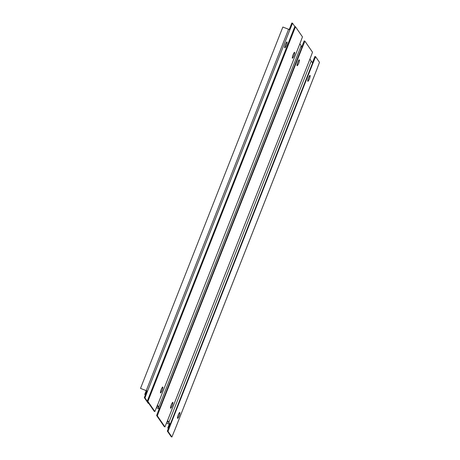 <?xml version="1.0" encoding="UTF-8"?>
<svg xmlns="http://www.w3.org/2000/svg" width="460" height="460" viewBox="0 0 460 460"><rect width="100%" height="100%" fill="white"/><g stroke="black" fill="none" stroke-linecap="round" stroke-linejoin="round"><path stroke-width="0.69" d="M312.547 63.037L313.036 63.089L315.623 56.729L319.481 62.336L316.923 69.15M174.553 430.502L171.902 437L168.038 431.394L170.579 424.62L166.554 422.97L170.229 424.338L312.564 62.991L311.224 61.048L168.883 422.395L170.229 424.338M315.623 56.729L314.956 56.482L314.732 56.844L315.393 57.097M312.403 62.755L314.732 56.844M166.526 423.045L169.918 424.373L167.498 430.623L167.371 431.147L168.038 431.394M171.902 437L171.235 436.753L167.371 431.147M167.498 430.623L168.159 430.87M169.309 424.085L167.773 427.972L168.412 428.294M167.773 427.972L168.44 428.22M140.518 388.378L146.866 390.891L144.325 397.664L148.183 403.27L148.85 403.518L144.986 397.911L147.533 391.138L140.518 388.378L282.854 27.031L289.875 29.791L292.571 23.247L294.825 26.519L295.492 26.766L147.907 401.43L154.876 411.55L157.441 405.047M292.571 23.247L291.904 23L291.68 23.368L292.341 23.615M289.277 29.451L291.68 23.368M144.446 397.141L145.107 397.388M144.325 397.664L144.986 397.911M146.257 390.603L144.727 394.49L145.36 394.812M144.727 394.49L145.389 394.737M301.829 47.461L302.312 47.518L304.905 41.158L312.512 52.216L309.954 59.029M167.584 420.377L164.933 426.88L157.32 415.823L159.861 409.043L156.423 407.617L159.505 408.767L301.841 47.42L300.99 46.178M304.905 41.158L304.238 40.911L304.008 41.273L304.675 41.521M301.679 47.184L304.008 41.273M156.394 407.698L159.195 408.796L156.774 415.052L156.653 415.575L157.32 415.823M164.933 426.88L164.266 426.627L156.653 415.575M156.774 415.052L157.441 415.299M295.492 26.766L302.461 36.886L299.903 43.706M154.876 411.55L154.209 411.303L147.24 401.183L147.907 401.43M147.24 401.183L294.825 26.519M299.868 43.832L301.168 45.724L158.832 407.071L156.923 406.358L158.165 406.824L159.505 408.767M157.515 405.053L158.832 407.071M167.549 420.452L168.883 422.395L167.049 421.711L168.883 422.395L311.224 61.048L309.925 59.156M310.011 75.446A3.122 0.506 110.4 0 0 309.971 75.417A3.122 0.506 110.4 0 0 308.534 77.832A3.122 0.506 -69.6 0 0 307.792 81.265L307.878 81.299A3.122 0.506 -69.6 0 1 308.62 77.866A3.122 0.506 110.4 0 1 310.057 75.451A3.122 0.506 110.4 0 1 310.149 75.969A10.384 10.384 0 0 1 308.286 80.96A3.122 0.506 -69.6 0 1 307.878 81.299M299.287 59.875A3.122 0.506 110.4 0 0 299.247 59.846A3.122 0.506 110.4 0 0 297.81 62.261A3.122 0.506 -69.6 0 0 297.068 65.694L297.16 65.722A3.122 0.506 -69.6 0 1 297.902 62.295A3.122 0.506 110.4 0 1 299.339 59.875A3.122 0.506 110.4 0 1 299.425 60.398A10.384 10.384 0 0 1 297.568 65.389A3.122 0.506 -69.6 0 1 297.16 65.722M179.774 412.493A3.122 0.506 110.4 0 0 179.733 412.465A3.122 0.506 110.4 0 0 178.296 414.88A3.122 0.506 -69.6 0 0 177.554 418.312L177.64 418.347A3.122 0.506 -69.6 0 1 178.382 414.914A3.122 0.506 110.4 0 1 179.82 412.499A3.122 0.506 110.4 0 1 179.906 413.022A10.384 10.384 0 0 1 178.049 418.008A3.122 0.506 -69.6 0 1 177.64 418.347M172.805 402.373A3.122 0.506 110.4 0 0 172.764 402.345A3.122 0.506 110.4 0 0 171.327 404.76A3.122 0.506 -69.6 0 0 170.585 408.192L170.671 408.221A3.122 0.506 -69.6 0 1 171.413 404.794A3.122 0.506 110.4 0 1 172.851 402.373A3.122 0.506 110.4 0 1 172.937 402.897A10.384 10.384 0 0 1 171.08 407.888A3.122 0.506 -69.6 0 1 170.671 408.221M162.748 387.05A3.122 0.506 110.4 0 0 162.708 387.015A3.122 0.506 110.4 0 0 161.27 389.436A3.122 0.506 -69.6 0 0 160.528 392.869L160.615 392.897A3.122 0.506 -69.6 0 1 161.356 389.471A3.122 0.506 110.4 0 1 162.794 387.05A3.122 0.506 110.4 0 1 162.886 387.573A10.384 10.384 0 0 1 161.023 392.564A3.122 0.506 -69.6 0 1 160.615 392.897M294.596 52.336A3.122 0.506 110.4 0 0 294.555 52.308A3.122 0.506 110.4 0 0 293.118 54.723A3.122 0.506 -69.6 0 0 292.376 58.155L292.462 58.19A3.122 0.506 -69.6 0 1 293.204 54.757A3.122 0.506 110.4 0 1 294.641 52.336A3.122 0.506 110.4 0 1 294.733 52.86A10.384 10.384 0 0 1 292.87 57.851A3.122 0.506 -69.6 0 1 292.462 58.19M286.959 41.963A3.122 0.506 110.4 0 0 286.919 41.935A3.122 0.506 110.4 0 0 285.482 44.355A3.122 0.506 -69.6 0 0 284.74 47.782L284.826 47.817A3.122 0.506 -69.6 0 1 285.568 44.384A3.122 0.506 110.4 0 1 287.011 41.969A3.122 0.506 110.4 0 1 287.097 42.492A10.384 10.384 0 0 1 285.234 47.478A3.122 0.506 -69.6 0 1 284.826 47.817M174.605 430.456L316.94 69.109M312.921 63.273L170.579 424.62L169.918 424.373M312.49 62.888L313.036 63.089M170.522 424.879L169.855 424.632M289.869 29.791L147.533 391.138L146.866 390.891M289.317 29.36L289.984 29.607M146.286 390.528L288.627 29.181M147.47 391.397L146.803 391.149M167.624 420.331L309.971 58.989M302.197 47.696L159.861 409.043L159.195 408.796M301.766 47.311L302.312 47.518M159.798 409.308L159.137 409.061M157.579 405.013L299.914 43.665M174.61 430.485L316.946 69.138M167.641 420.359L309.977 59.012M157.584 405.036L299.926 43.688"/></g></svg>
